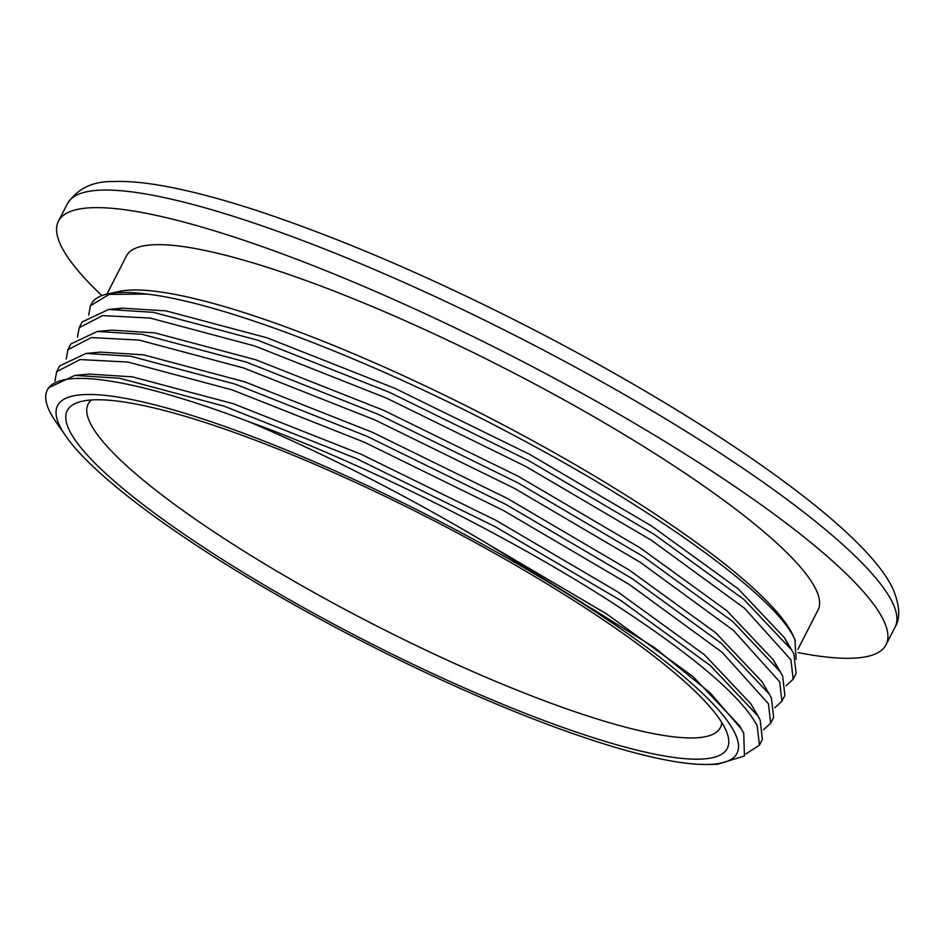 <?xml version="1.0" encoding="UTF-8"?>
<svg xmlns="http://www.w3.org/2000/svg" width="946" height="946" viewBox="0 0 946 946"><rect width="100%" height="100%" fill="white"/><g stroke="black" fill="none" stroke-linecap="round" stroke-linejoin="round"><path stroke-width="1.42" d="M721.774 722.519A355.105 66.137 27.1 0 1 720.58 727.19A355.105 66.137 27.1 0 1 412.255 643.658A355.105 66.137 27.1 0 1 89.775 422.082A355.105 66.137 27.1 0 1 88.368 403.67A355.105 66.137 27.1 0 1 91.455 399.969M68.952 429.425A370.726 69.046 27.1 0 1 79.204 402.015A370.726 69.046 27.1 0 1 421.632 514.399A370.726 69.046 27.1 0 1 725.617 729.532A370.726 69.046 27.1 0 1 727.285 733.647A370.726 69.046 27.1 0 1 436.047 675.137A370.726 69.046 27.1 0 1 68.952 429.425M735.267 733.942A381.616 71.068 27.1 0 1 707.537 764.463A381.616 71.068 27.1 0 1 364.908 642.748A381.616 71.068 27.1 0 1 65.771 436.047A381.616 71.068 27.1 0 1 59.302 425.014A381.616 71.068 27.1 0 1 350.103 477.671A381.616 71.068 27.1 0 1 735.267 733.942M707.537 764.463L717.446 764.273L744.419 755.984L743.745 733.197L739.488 725.665L693.193 676.709L606.528 613.871L487.734 543.95C407.158 495.941 327.612 455.227 249.094 421.798A397.864 74.095 -152.9 0 0 47.3 390.036A397.864 74.095 -152.9 0 0 49.109 410.233A397.864 74.095 -152.9 0 0 55.849 421.739L65.771 436.047M77.454 337.06L79.18 327.73L82.136 321.959L108.624 309.472L153.37 312.334L257.726 340.193L389.527 392.365L528.826 460.702L654.502 534.585L743.923 599.48L791.719 650.056L793.895 654.053L796.118 673.457L793.162 679.24L786.031 685.791M79.18 327.73L102.558 315.597L150.414 318.104L254.77 345.976L386.571 398.148L525.87 466.484L651.546 540.355L744.597 608.337L790.939 659.835L793.162 679.24M66.208 359.042L67.935 349.713L70.891 343.93L97.379 331.443L142.125 334.305L246.48 362.164L378.282 414.348L517.58 482.673L643.256 556.555L732.677 621.451L780.474 672.038L782.649 676.035L784.873 695.428L781.916 701.211L774.786 707.774M67.935 349.713L91.313 337.568L139.168 340.087L243.524 367.947L375.326 420.119L514.612 488.455L640.3 562.338L733.351 630.308L779.693 681.818L781.916 701.211M54.951 381.013L56.689 371.683L59.645 365.913L86.133 353.426L130.879 356.287L235.235 384.147L367.036 436.319L506.335 504.656L632.011 578.538L721.431 643.434L769.228 694.009L771.404 698.006L773.627 717.411L770.671 723.182L763.54 729.744M56.689 371.683L80.067 359.551L127.923 362.058L232.278 389.929L364.08 442.101L503.367 510.438L629.055 584.309L722.094 652.279L768.448 703.789L770.671 723.182M47.3 390.036L48.4 387.884L74.888 375.396L119.634 378.258L223.989 406.118L355.791 458.302L495.089 526.626L620.765 600.509L710.186 665.405L757.983 715.992L760.158 719.989L762.381 739.382L759.425 745.164L745.826 753.986M249.094 421.798C365.298 463.836 514.813 539.066 617.809 606.291C695.227 657.032 741.699 696.859 757.202 725.759L759.425 745.164M146.914 294.076A397.864 74.095 -152.9 0 0 107.619 293.934A397.864 74.095 -152.9 0 0 91.289 304.056L90.426 305.759L109.18 294.383L146.914 294.076C224.462 302.921 380.954 363.772 521.222 439.263C662.756 514.529 777.151 598.369 794.9 639.591L796.118 659.315M88.699 315.089L90.426 305.759M797.927 649.299L818.077 609.933A388.475 72.345 -152.9 0 0 816.303 590.209A388.475 72.345 -152.9 0 0 464.663 348.376A388.475 72.345 -152.9 0 0 126.433 255.999L106.945 294.088M107.619 293.934L119.184 291.439A388.475 72.345 27.1 0 1 480.308 413A388.475 72.345 27.1 0 1 793.115 635.523A388.475 72.345 27.1 0 1 793.576 636.54L795.35 640.596M101.872 295.601A464.841 86.571 27.1 0 1 60.568 244.825A464.841 86.571 27.1 0 1 58.451 221.21A464.841 86.571 27.1 0 1 463.173 331.739A464.841 86.571 27.1 0 1 883.942 621.12A464.841 86.571 27.1 0 1 886.059 644.723A464.841 86.571 27.1 0 1 798.081 652.586M787.498 643.599L784.471 637.758L738.176 588.802L651.51 525.964L529.784 454.458L394.86 388.333L267.198 337.852L166.118 310.915L122.85 308.16L116.228 309.07M776.252 665.582L773.225 659.74L726.93 610.785L640.265 547.947L518.526 476.441L383.615 410.304L255.952 359.823L154.872 332.886L111.604 330.142L97.379 331.443M769.228 694.009L761.979 681.711L715.684 632.756L629.019 569.918L507.281 498.412L372.369 432.287L244.707 381.806L143.626 354.868L100.359 352.113L86.133 353.426M757.983 715.992L750.734 703.694L704.439 654.738L617.773 591.9L496.035 520.395L361.124 454.257L233.461 403.776L132.381 376.839L89.101 374.096L74.888 375.396M741.581 729.212L710.162 692.862L654.183 647.383L487.734 543.95M67.45 203.638C77.619 188.491 92.933 181.124 113.366 181.537C126.598 181.017 142.137 182.282 159.98 185.345C188.112 190.146 221.399 198.885 259.831 211.561C341.53 238.806 431.14 277.32 528.66 327.091C710.612 420.674 865.945 528.637 893.308 589.713C899.871 605.925 900.462 618.4 895.058 627.139A464.841 86.571 -152.9 0 0 892.941 603.536A464.841 86.571 -152.9 0 0 472.172 314.155A464.841 86.571 -152.9 0 0 67.45 203.638L58.451 221.21M895.058 627.139L886.059 644.723M780.474 672.038L773.225 659.74M108.624 309.472L122.85 308.16M791.719 650.056L784.471 637.758"/></g></svg>
